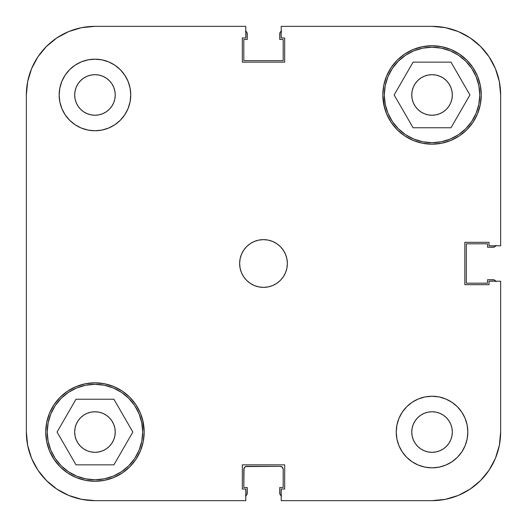 <?xml version="1.0" encoding="UTF-8"?>
<svg xmlns="http://www.w3.org/2000/svg" width="527" height="527" viewBox="0 0 527 527"><rect width="100%" height="100%" fill="white"/><g stroke="black" fill="none" stroke-linecap="round" stroke-linejoin="round"><path stroke-width="0.79" d="M47.232 432.041A47.726 47.726 0 0 1 94.959 384.315A47.726 47.726 0 0 1 142.685 432.041A47.726 47.726 0 0 1 94.959 479.768A47.726 47.726 0 0 1 47.232 432.041L48.148 422.726L50.862 413.774L55.276 405.526L61.211 398.293L68.444 392.358L76.692 387.944L85.651 385.23L94.959 384.315L104.274 385.23L113.226 387.944L121.473 392.358L128.707 398.293L134.642 405.526L139.056 413.774L141.77 422.726L142.685 432.041L141.77 441.349L139.056 450.308L134.642 458.556L128.707 465.789L121.473 471.724L113.226 476.138L104.274 478.852L94.959 479.768L85.651 478.852L76.692 476.138L68.444 471.724L61.211 465.789L55.276 458.556L50.862 450.308L48.148 441.349L47.232 432.041M384.315 94.959A47.726 47.726 0 0 1 432.041 47.232A47.726 47.726 0 0 1 479.768 94.959A47.726 47.726 0 0 1 432.041 142.685A47.726 47.726 0 0 1 384.315 94.959L385.23 85.651L387.944 76.692L392.358 68.444L398.293 61.211L405.526 55.276L413.774 50.862L422.726 48.148L432.041 47.232L441.349 48.148L450.308 50.862L458.556 55.276L465.789 61.211L471.724 68.444L476.138 76.692L478.852 85.651L479.768 94.959L478.852 104.274L476.138 113.226L471.724 121.473L465.789 128.707L458.556 134.642L450.308 139.056L441.349 141.77L432.041 142.685L422.726 141.77L413.774 139.056L405.526 134.642L398.293 128.707L392.358 121.473L387.944 113.226L385.23 104.274L384.315 94.959M115.242 94.959A20.283 20.283 0 0 1 94.959 115.242A20.283 20.283 0 0 1 74.676 94.959L75.065 91L76.217 87.199L78.095 83.688L80.618 80.618L83.688 78.095L87.199 76.217L91 75.065L94.959 74.676L98.918 75.065L102.719 76.217L106.23 78.095L109.3 80.618L111.823 83.688L113.7 87.199L114.853 91L115.242 94.959L114.853 98.918L113.7 102.719L111.823 106.23L109.3 109.3L106.23 111.823L102.719 113.7L98.918 114.853L94.959 115.242L91 114.853L87.199 113.7L83.688 111.823L80.618 109.3L78.095 106.23L76.217 102.719L75.065 98.918L74.676 94.959A20.283 20.283 0 0 1 94.959 74.676A20.283 20.283 0 0 1 115.242 94.959L114.853 91L113.7 87.199M452.324 432.041A20.283 20.283 0 0 1 432.041 452.324A20.283 20.283 0 0 1 411.758 432.041L412.147 428.082L413.3 424.281L415.177 420.77L417.7 417.7L420.77 415.177L424.281 413.3L428.082 412.147L432.041 411.758L436 412.147L439.801 413.3L443.312 415.177L446.382 417.7L448.905 420.77L450.783 424.281L451.935 428.082L452.324 432.041L451.935 436L450.783 439.801L448.905 443.312L446.382 446.382L443.312 448.905L439.801 450.783L436 451.935L432.041 452.324L428.082 451.935L424.281 450.783L420.77 448.905L417.7 446.382L415.177 443.312L413.3 439.801L412.147 436L411.758 432.041A20.283 20.283 0 0 1 432.041 411.758A20.283 20.283 0 0 1 452.324 432.041M467.838 432.041A35.796 35.796 0 0 1 432.041 467.838A35.796 35.796 0 0 1 396.245 432.041L396.93 439.024L398.972 445.737L402.279 451.929L406.732 457.35L412.154 461.804L418.339 465.11L425.058 467.146L432.041 467.838L439.024 467.146L445.737 465.11L451.929 461.804L457.35 457.35L461.804 451.929L465.11 445.737L467.146 439.024L467.838 432.041L467.146 425.058L465.11 418.339L461.804 412.154L457.35 406.732L451.929 402.279L445.737 398.972L439.024 396.93L432.041 396.245L425.058 396.93L418.339 398.972L412.154 402.279L406.732 406.732L402.279 412.154L398.972 418.339L396.93 425.058L396.245 432.041A35.796 35.796 0 0 1 432.041 396.245A35.796 35.796 0 0 1 467.838 432.041M130.755 94.959A35.796 35.796 0 0 1 94.959 130.755A35.796 35.796 0 0 1 59.162 94.959L59.854 101.942L61.89 108.661L65.196 114.846L69.65 120.268L75.071 124.721L81.263 128.028L87.976 130.07L94.959 130.755L101.942 130.07L108.661 128.028L114.846 124.721L120.268 120.268L124.721 114.846L128.028 108.661L130.07 101.942L130.755 94.959L130.07 87.976L128.028 81.263L124.721 75.071L120.268 69.65L114.846 65.196L108.661 61.89L101.942 59.854L94.959 59.162L87.976 59.854L81.263 61.89L75.071 65.196L69.65 69.65L65.196 75.071L61.89 81.263L59.854 87.976L59.162 94.959A35.796 35.796 0 0 1 94.959 59.162A35.796 35.796 0 0 1 130.755 94.959M287.367 263.5A23.867 23.867 0 0 1 263.5 287.367A23.867 23.867 0 0 1 239.633 263.5L240.095 268.157L241.452 272.63L243.658 276.761L246.623 280.377L250.239 283.342L254.37 285.548L258.843 286.905L263.5 287.367L268.157 286.905L272.63 285.548L276.761 283.342L280.377 280.377L283.342 276.761L285.548 272.63L286.905 268.157L287.367 263.5L286.905 258.843L285.548 254.37L283.342 250.239L280.377 246.623L276.761 243.658L272.63 241.452L268.157 240.095L263.5 239.633L258.843 240.095L254.37 241.452L250.239 243.658L246.623 246.623L243.658 250.239L241.452 254.37L240.095 258.843L239.633 263.5A23.867 23.867 0 0 1 263.5 239.633A23.867 23.867 0 0 1 287.367 263.5M143.232 422.437L140.432 413.208L135.887 404.696L129.761 397.239L122.304 391.113L113.792 386.568L104.563 383.768L94.959 382.819L85.354 383.768L76.125 386.568L67.614 391.113L60.157 397.239L54.037 404.696L49.485 413.208L46.686 422.437L45.737 432.041A49.222 49.222 0 0 1 94.959 382.819A49.222 49.222 0 0 1 144.181 432.041A49.222 49.222 0 0 1 94.959 481.263A49.222 49.222 0 0 1 45.737 432.041L46.686 441.646L49.485 450.875L54.037 459.386L60.157 466.843L67.614 472.963L76.125 477.515L85.354 480.314L94.959 481.263L104.563 480.314L113.792 477.515L122.304 472.963L129.761 466.843L135.887 459.386L140.432 450.875L143.232 441.646L144.181 432.041L142.567 419.551M383.768 104.563L386.568 113.792L391.113 122.304L397.239 129.761L404.696 135.887L413.208 140.432L422.437 143.232L432.041 144.181L441.646 143.232L450.875 140.432L459.386 135.887L466.843 129.761L472.963 122.304L477.515 113.792L480.314 104.563L481.263 94.959A49.222 49.222 0 0 1 432.041 144.181A49.222 49.222 0 0 1 382.819 94.959L384.433 107.449M452.324 94.959A20.283 20.283 0 0 1 432.041 115.242A20.283 20.283 0 0 1 411.758 94.959A20.283 20.283 0 0 1 432.041 74.676A20.283 20.283 0 0 1 452.324 94.959L451.935 98.918L450.783 102.719L448.905 106.23L446.382 109.3L443.312 111.823L439.801 113.7L436 114.853L432.041 115.242L428.082 114.853L424.281 113.7L420.77 111.823L417.7 109.3L415.177 106.23L413.3 102.719L412.147 98.918L411.758 94.959L412.147 91L413.3 87.199L415.177 83.688L417.7 80.618L420.77 78.095L424.281 76.217L428.082 75.065L432.041 74.676L436 75.065L439.801 76.217L443.312 78.095L446.382 80.618L448.905 83.688L450.783 87.199L451.935 91L452.324 94.959L451.935 91L450.783 87.199M115.242 432.041A20.283 20.283 0 0 1 94.959 452.324A20.283 20.283 0 0 1 74.676 432.041A20.283 20.283 0 0 1 94.959 411.758A20.283 20.283 0 0 1 115.242 432.041L114.853 436L113.7 439.801L111.823 443.312L109.3 446.382L106.23 448.905L102.719 450.783L98.918 451.935L94.959 452.324L91 451.935L87.199 450.783L83.688 448.905L80.618 446.382L78.095 443.312L76.217 439.801L75.065 436L74.676 432.041L75.065 428.082L76.217 424.281L78.095 420.77L80.618 417.7L83.688 415.177L87.199 413.3L91 412.147L94.959 411.758L98.918 412.147L102.719 413.3L106.23 415.177L109.3 417.7L111.823 420.77L113.7 424.281L114.853 428.082L115.242 432.041M27.667 445.427L26.35 432.041L26.35 94.959L26.35 432.041A68.609 68.609 0 0 0 94.959 500.65L245.78 500.65L94.959 500.65L81.573 499.332L68.701 495.426L81.573 499.332L68.701 495.426L56.844 489.089L68.701 495.426L56.844 489.089L46.448 480.552L37.911 470.156L31.574 458.299L37.911 470.156L31.574 458.299L27.667 445.427L31.574 458.299L27.667 445.427L26.35 432.041L27.667 445.427L31.574 458.299L37.911 470.156M500.65 432.041L500.65 281.22L500.65 432.041L499.332 445.427L495.426 458.299L499.332 445.427L495.426 458.299L489.089 470.156L495.426 458.299L489.089 470.156L480.552 480.552L470.156 489.089L458.299 495.426L470.156 489.089L458.299 495.426L445.427 499.332L432.041 500.65L445.427 499.332L458.299 495.426L445.427 499.332L432.041 500.65L281.22 500.65L281.22 489.016L284.679 489.016L284.679 464.854L242.321 464.854L242.321 489.016L245.78 489.016L245.78 500.65L245.78 489.016L242.321 489.016L242.321 464.854L284.679 464.854L284.679 489.016L281.22 489.016L281.22 500.65L432.041 500.65A68.609 68.609 0 0 0 500.65 432.041L499.332 445.427L495.426 458.299L489.089 470.156M26.35 94.959L27.667 81.573L31.574 68.701L37.911 56.844L31.574 68.701L27.667 81.573L26.35 94.959A68.609 68.609 0 0 1 94.959 26.35L81.573 27.667L94.959 26.35L245.78 26.35L245.78 37.984L242.321 37.984L242.321 62.146L284.679 62.146L284.679 37.984L281.22 37.984L281.22 26.35L432.041 26.35L445.427 27.667L458.299 31.574L445.427 27.667L458.299 31.574L470.156 37.911L458.299 31.574L470.156 37.911L480.552 46.448L489.089 56.844L495.426 68.701L489.089 56.844L495.426 68.701L499.332 81.573L495.426 68.701L499.332 81.573L500.65 94.959L499.332 81.573L495.426 68.701L489.089 56.844M81.573 27.667L68.701 31.574L56.844 37.911L68.701 31.574L81.573 27.667L68.701 31.574L56.844 37.911L68.701 31.574M37.911 56.844L31.574 68.701L27.667 81.573L31.574 68.701L37.911 56.844L46.448 46.448L56.844 37.911M94.959 26.35L245.78 26.35L245.78 37.984L242.321 37.984L242.321 62.146L284.679 62.146L284.679 37.984L281.22 37.984L281.22 26.35L432.041 26.35A68.609 68.609 0 0 1 500.65 94.959L500.65 245.78L489.016 245.78L489.016 242.321L464.854 242.321L464.854 284.679L489.016 284.679L489.016 281.22L500.65 281.22L489.016 281.22L489.016 284.679L464.854 284.679L464.854 242.321L489.016 242.321L489.016 245.78L500.65 245.78L500.65 94.959L499.332 81.573M481.263 94.959L480.314 85.354L477.515 76.125L472.963 67.614L466.843 60.157L459.386 54.037L450.875 49.485L441.646 46.686L432.041 45.737L422.437 46.686L413.208 49.485L404.696 54.037L397.239 60.157L391.113 67.614L386.568 76.125L383.768 85.354L382.819 94.959A49.222 49.222 0 0 1 432.041 45.737A49.222 49.222 0 0 1 481.263 94.959M436 114.853L439.801 113.7L436 114.853L432.041 115.242M428.082 114.853L424.281 113.7L428.082 114.853M413.3 102.719L412.147 98.918L413.3 102.719M412.147 91L413.3 87.199M424.281 76.217L428.082 75.065L424.281 76.217M436 75.065L439.801 76.217M114.853 436L113.7 439.801M102.719 450.783L98.918 451.935L102.719 450.783M91 451.935L87.199 450.783M76.217 439.801L75.065 436L74.676 432.041M87.199 413.3L91 412.147L94.959 411.758M98.918 412.147L102.719 413.3L98.918 412.147M113.7 424.281L114.853 428.082L113.7 424.281M75.065 91L76.217 87.199M87.199 76.217L91 75.065M111.823 106.23L109.3 109.3M106.23 111.823L102.719 113.7M91 114.853L87.199 113.7M83.688 111.823L80.618 109.3M415.177 420.77L417.7 417.7M420.77 415.177L424.281 413.3M436 412.147L439.801 413.3M443.312 415.177L446.382 417.7M451.935 436L450.783 439.801M439.801 450.783L436 451.935M413.3 439.801L412.147 436L411.758 432.041M394.15 94.959L413.096 127.771L450.987 127.771L469.932 94.959L450.987 62.146L413.096 62.146L394.15 94.959L413.096 127.771L450.987 127.771L469.932 94.959L450.987 62.146L413.096 62.146L394.15 94.959M113.904 464.854L132.85 432.041L113.904 399.229L76.013 399.229L57.068 432.041L76.013 464.854L113.904 464.854L132.85 432.041L113.904 399.229L76.013 399.229L57.068 432.041L76.013 464.854L113.904 464.854M94.959 500.65L81.573 499.332L68.701 495.426L56.844 489.089M458.299 495.426L470.156 489.089M470.156 37.911L458.299 31.574L445.427 27.667M246.366 495.301L245.404 495.947L247.018 494.333L247.242 487.528L243.81 487.528L243.81 469.326L244.686 467.218L246.794 466.342L280.206 466.342L282.314 467.218L283.19 469.326L283.19 487.528L279.758 487.528L279.982 494.333L281.596 495.947L280.634 495.301M495.301 280.634L495.947 281.596L494.333 279.982L487.528 279.758L487.528 283.19L466.342 283.19L466.342 243.81L487.528 243.81L487.528 247.242L494.333 247.018L495.947 245.404L495.301 246.366M280.634 31.699L281.596 31.053L279.982 32.667L279.758 39.472L283.19 39.472L283.19 60.658L243.81 60.658L243.81 39.472L247.242 39.472L247.018 32.667L245.404 31.053L246.366 31.699M245.78 495.755A2.984 2.984 0 0 0 247.242 493.193L247.242 487.528L243.81 487.528L244.041 468.187M245.654 466.573L280.206 466.342A2.984 2.984 0 0 1 283.19 469.326L282.314 467.218L281.346 466.573M281.22 495.755A2.984 2.984 0 0 1 279.758 493.193L279.758 487.528L283.19 487.528L283.19 469.326M243.81 469.326A2.984 2.984 0 0 1 246.794 466.342M495.755 245.78A2.984 2.984 0 0 1 493.193 247.242L487.528 247.242L487.528 243.81L466.342 243.81L466.342 283.19L487.528 283.19L487.528 279.758L493.193 279.758A2.984 2.984 0 0 1 495.755 281.22M245.78 31.245A2.984 2.984 0 0 1 247.242 33.807L247.242 39.472L243.81 39.472L243.81 60.658L283.19 60.658L283.19 39.472L279.758 39.472L279.758 33.807A2.984 2.984 0 0 1 281.22 31.245"/></g></svg>
